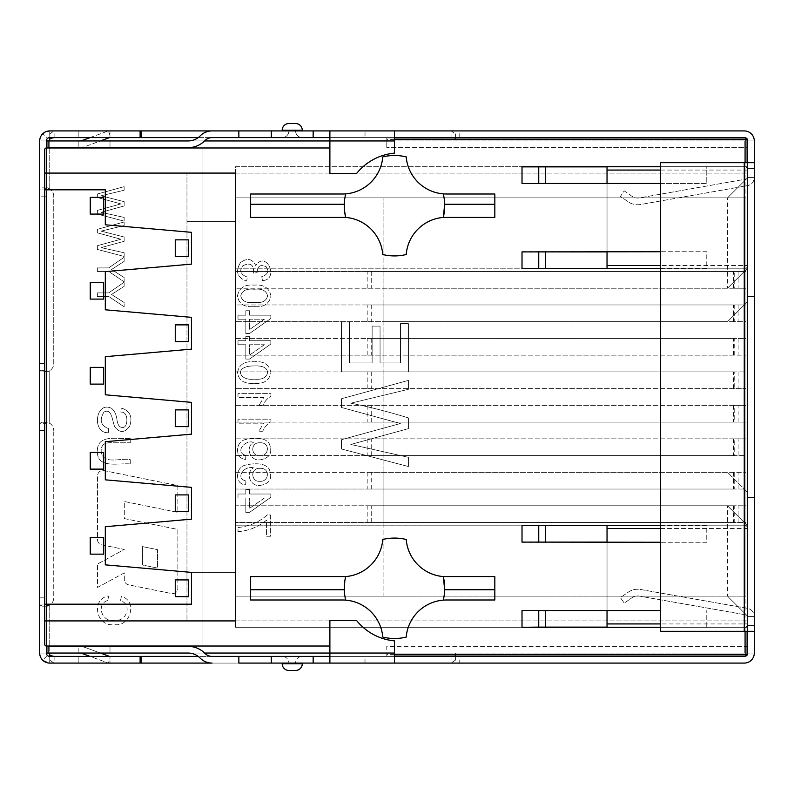 <?xml version="1.0" encoding="UTF-8"?>
<svg xmlns="http://www.w3.org/2000/svg" width="794" height="794" viewBox="0 0 794 794"><rect width="100%" height="100%" fill="white"/><g stroke="black" fill="none" stroke-linecap="round" stroke-linejoin="round"><path stroke-width="0.6" stroke-dasharray="3.97 2.98" d="M455.399 656.4L455.399 660.151L455.399 653.055L744.256 653.055L329.887 653.055L394.489 653.055L394.489 640.877A55.044 55.044 0 0 1 356.665 620.6L329.887 620.6L329.887 663.089M313.154 656.4L313.154 663.089M198.212 137.6L451.032 137.6L49.744 137.6L49.744 133.849L49.744 140.945L744.256 140.945L329.887 140.945L329.887 173.4L356.665 173.4A55.044 55.044 0 0 1 394.489 153.123L394.489 130.911M754.3 162.701L660.578 162.701L660.578 631.299L747.611 631.299L747.611 162.701M747.611 616.571L754.3 616.571L754.3 168.388L754.3 625.612L754.3 616.571L747.611 616.571L747.611 177.429L754.3 177.429A8.367 8.367 0 0 1 747.382 185.677L640.599 204.505A16.734 16.734 0 0 1 628.094 201.726L620.422 196.356L624.253 190.868L631.935 196.247A10.044 10.044 0 0 0 639.438 197.905L746.221 179.077A1.677 1.677 0 0 0 747.611 177.429L754.3 177.429A8.367 8.367 0 0 1 747.382 185.677L640.599 204.505A16.734 16.734 0 0 1 628.094 201.726L620.422 196.356L624.253 190.868L631.935 196.247A10.044 10.044 0 0 0 639.438 197.905L746.221 179.077A1.677 1.677 0 0 0 747.611 177.429L747.611 625.612L747.611 616.571L754.3 616.571L747.611 616.571A1.677 1.677 0 0 0 746.221 614.923L639.438 596.096A10.044 10.044 0 0 0 631.935 597.753L624.253 603.132L620.422 597.644L628.094 592.274A16.734 16.734 0 0 1 640.599 589.495L747.382 608.323A8.367 8.367 0 0 1 754.3 616.571A8.367 8.367 0 0 0 747.382 608.323L640.599 589.495A16.734 16.734 0 0 0 628.094 592.274L620.422 597.644L624.253 603.132L631.935 597.753A10.044 10.044 0 0 1 639.438 596.096L746.221 614.923A1.677 1.677 0 0 1 747.611 616.571M245.832 315.178L237.992 315.178L237.992 319.198L245.832 319.198L245.832 333.54L249.544 333.54L270.833 318.473L270.833 315.178L249.544 315.178L249.544 310.742L245.832 310.742L245.832 315.178L237.992 315.178L237.992 319.198L245.832 319.198L245.832 333.54L249.544 333.54L270.833 318.473L270.833 315.178L249.544 315.178L249.544 310.742L245.832 310.742L245.832 315.178M245.832 340.745L237.992 340.745L237.992 344.735L245.832 344.735L245.832 359.087L249.544 359.087L270.833 344.04L270.833 340.745L249.544 340.745L249.544 336.309L245.832 336.309L245.832 340.745L237.992 340.745L237.992 344.735L245.832 344.735L245.832 359.087L249.544 359.087L270.833 344.04L270.833 340.745L249.544 340.745L249.544 336.309L245.832 336.309L245.832 340.745M254.199 383.274C263.697 384.167 269.275 380.594 270.943 372.555C269.097 364.406 263.509 360.823 254.199 361.816C244.651 360.933 239.073 364.506 237.466 372.555C238.676 380.515 244.254 384.088 254.199 383.274C263.697 384.167 269.275 380.594 270.943 372.555C269.097 364.406 263.509 360.823 254.199 361.816C244.651 360.933 239.073 364.506 237.466 372.555C238.676 380.515 244.254 384.088 254.199 383.274M124.311 518.581L177.866 529.449L177.866 588.285A5.35 5.35 0 0 1 171.444 593.525L128.598 584.831A5.35 5.35 0 0 1 124.311 579.59L124.311 572.871L97.533 587.441L97.533 564.018L124.311 549.438L101.821 544.873A5.35 5.35 0 0 1 97.533 539.632L97.533 475.844A5.35 5.35 0 0 1 103.954 470.594L177.866 485.591L177.866 512.368L124.311 501.5L124.311 518.581L177.866 529.449L177.866 588.285A5.35 5.35 0 0 1 171.444 593.525L128.598 584.831A5.35 5.35 0 0 1 124.311 579.59L124.311 572.871L97.533 587.441L97.533 564.018L124.311 549.438L101.821 544.873A5.35 5.35 0 0 1 97.533 539.632L97.533 475.844A5.35 5.35 0 0 1 103.954 470.594L177.866 485.591L177.866 512.368L124.311 501.5L124.311 518.581M46.389 196.178L46.389 370.669L47.481 371.87L49.744 370.669L42.638 371.9L39.7 370.669L39.7 604.968L42.638 606.189L49.744 604.968A8.367 8.367 0 0 0 53.744 597.822L53.744 430.467L53.744 597.822A8.367 8.367 0 0 1 49.744 604.968L47.481 606.159L46.389 604.968L39.7 604.968L39.7 653.055L49.744 653.055L49.744 660.151L49.744 656.4L47.372 655.417L42.638 660.151A10.044 10.044 0 0 1 39.7 653.055L46.389 653.055L46.389 370.669L39.7 370.669L39.7 196.178L46.389 196.178L46.389 189.032L47.481 187.841L49.744 189.032A8.367 8.367 0 0 1 53.744 196.178L53.744 363.533A8.367 8.367 0 0 1 49.744 370.669A8.367 8.367 0 0 0 53.744 363.533L53.744 196.178A8.367 8.367 0 0 0 49.744 189.032L42.638 187.811L47.372 187.811M42.638 422.1L39.7 423.331L46.389 423.331L47.481 422.13L49.744 423.331A8.367 8.367 0 0 1 53.744 430.467A8.367 8.367 0 0 0 49.744 423.331L42.638 422.1L47.372 422.1M400.355 423.53L341.47 439.687L341.47 448.987L408.404 466.525L408.404 457.314L350.809 444.451L408.404 428.651L408.404 417.922C389.249 411.977 370.054 407.064 350.809 403.193L408.404 389.308L408.404 380.405L341.47 398.737L341.47 407.461L400.355 423.53L341.47 439.687L341.47 448.987L408.404 466.525L408.404 457.314L350.809 444.451L408.404 428.651L408.404 417.922C389.249 411.977 370.054 407.064 350.809 403.193L408.404 389.308L408.404 380.405L341.47 398.737L341.47 407.461L400.355 423.53M349.39 322.056L341.47 322.056L341.47 371.86L408.404 371.86L408.404 323.605L400.484 323.605L400.484 362.957L380.058 362.957L380.058 326.106L372.128 326.106L372.128 362.957L349.39 362.957L349.39 322.056L341.47 322.056L341.47 371.86L408.404 371.86L408.404 323.605L400.484 323.605L400.484 362.957L380.058 362.957L380.058 326.106L372.128 326.106L372.128 362.957L349.39 362.957L349.39 322.056M237.992 531.652C248.671 530.849 258.179 527.018 266.526 520.149L266.526 536.258L270.417 536.258L270.417 514.949L267.27 514.949C258.953 522.234 249.197 526.422 237.992 527.524L237.992 531.652C248.671 530.849 258.179 527.018 266.526 520.149L266.526 536.258L270.417 536.258L270.417 514.949L267.27 514.949C258.953 522.234 249.197 526.422 237.992 527.524L237.992 531.652M245.832 494.017L237.992 494.017L237.992 498.007L245.832 498.007L245.832 512.358L249.544 512.358L270.833 497.312L270.833 494.017L249.544 494.017L249.544 489.58L245.832 489.58L245.832 494.017L237.992 494.017L237.992 498.007L245.832 498.007L245.832 512.358L249.544 512.358L270.833 497.312L270.833 494.017L249.544 494.017L249.544 489.58L245.832 489.58L245.832 494.017M245.902 481.025C234.488 477.968 244.84 464.937 253.455 467.855C245.088 472.936 250.08 486.583 259.876 485.452C269.662 483.963 272.789 478.564 269.235 469.254C265.087 462.128 252.135 463.368 245.088 465.215C235.173 467.517 234.726 484.39 245.594 484.906L245.902 481.025C234.488 477.968 244.84 464.937 253.455 467.855C245.088 472.936 250.08 486.583 259.876 485.452C269.662 483.963 272.789 478.564 269.235 469.254C265.087 462.128 252.135 463.368 245.088 465.215C235.173 467.517 234.726 484.39 245.594 484.906L245.902 481.025M245.902 455.458C234.478 452.401 244.85 439.38 253.455 442.308C245.187 447.35 249.882 460.937 259.876 459.885C269.791 458.217 272.918 452.828 269.235 443.707C265.087 436.581 252.135 437.831 245.088 439.668C235.153 441.94 234.736 458.833 245.594 459.369L245.902 455.458C234.478 452.401 244.85 439.38 253.455 442.308C245.187 447.35 249.882 460.937 259.876 459.885C269.791 458.217 272.918 452.828 269.235 443.707C265.087 436.581 252.135 437.831 245.088 439.668C235.153 441.94 234.736 458.833 245.594 459.369L245.902 455.458M270.943 421.763L270.943 419.172L237.992 419.172L237.992 423.182L263.668 423.182L258.824 431.261L262.705 431.261C264.61 427.093 267.35 423.927 270.943 421.763L270.943 419.172L237.992 419.172L237.992 423.182L263.668 423.182L258.824 431.261L262.705 431.261C264.61 427.093 267.35 423.927 270.943 421.763M270.943 396.196L270.943 393.626L237.992 393.626L237.992 397.615L263.668 397.615L258.824 405.724L262.705 405.724C264.601 401.536 267.34 398.36 270.943 396.196L270.943 393.626L237.992 393.626L237.992 397.615L263.668 397.615L258.824 405.724L262.705 405.724C264.601 401.536 267.34 398.36 270.943 396.196M254.199 306.613C263.717 307.506 269.305 303.923 270.943 295.874C269.235 287.825 263.648 284.252 254.199 285.135C244.691 284.252 239.113 287.835 237.466 295.874C238.647 303.844 244.224 307.427 254.199 306.613C263.717 307.506 269.305 303.923 270.943 295.874C269.235 287.825 263.648 284.252 254.199 285.135C244.691 284.252 239.113 287.835 237.466 295.874C238.647 303.844 244.224 307.427 254.199 306.613M262.467 280.659C279.915 279.399 265.96 249.822 255.787 265.633C252.343 258.636 247.222 257.643 240.443 262.665C235.113 271.568 237.208 277.702 246.726 281.076L247.252 277.056C240.483 274.555 238.994 270.804 242.795 265.792C250.348 262.109 253.941 264.561 253.564 273.126L257.097 272.67C257.385 266.03 260.422 264.065 266.198 266.774C269.126 271.449 267.638 274.734 261.752 276.64L262.467 280.659C279.915 279.399 265.96 249.822 255.787 265.633C252.343 258.636 247.222 257.643 240.443 262.665C235.113 271.568 237.208 277.702 246.726 281.076L247.252 277.056C240.483 274.555 238.994 270.804 242.795 265.792C250.348 262.109 253.941 264.561 253.564 273.126L257.097 272.67C257.385 266.03 260.422 264.065 266.198 266.774C269.126 271.449 267.638 274.734 261.752 276.64L262.467 280.659M108.709 292.887L97.364 292.887L97.364 296.45L108.709 296.45L124.142 306.792L124.142 302.524L111.537 294.475L124.142 286.336L124.142 282.207L108.709 292.887L97.364 292.887L97.364 296.45L108.709 296.45L124.142 306.792L124.142 302.524L111.537 294.475L124.142 286.336L124.142 282.207L108.709 292.887M108.709 267.906L97.364 267.906L97.364 271.469L108.709 271.469L124.142 281.81L124.142 277.543L111.537 269.494L124.142 261.355L124.142 257.226L108.709 267.906L97.364 267.906L97.364 271.469L108.709 271.469L124.142 281.81L124.142 277.543L111.537 269.494L124.142 261.355L124.142 257.226L108.709 267.906M120.916 239.242L97.364 245.713L97.364 249.425L124.142 256.442L124.142 252.76L101.106 247.609L124.142 241.297L124.142 236.999L101.106 231.114L124.142 225.556L124.142 221.992L97.364 229.327L97.364 232.821L120.916 239.242L97.364 245.713L97.364 249.425L124.142 256.442L124.142 252.76L101.106 247.609L124.142 241.297L124.142 236.999L101.106 231.114L124.142 225.556L124.142 221.992L97.364 229.327L97.364 232.821L120.916 239.242M120.916 203.919L97.364 210.39L97.364 214.112L124.142 221.119L124.142 217.437L101.106 212.296L124.142 205.974L124.142 201.676L101.106 195.79L124.142 190.232L124.142 186.669L97.364 194.004L97.364 197.498L120.916 203.919L97.364 210.39L97.364 214.112L124.142 221.119L124.142 217.437L101.106 212.296L124.142 205.974L124.142 201.676L101.106 195.79L124.142 190.232L124.142 186.669L97.364 194.004L97.364 197.498L120.916 203.919M121.413 596.512L120.42 600.75C132.707 603.887 126.593 622.536 114.366 620.124C101.781 623.439 94.923 602.328 109.264 600.234L108.173 595.927C90.427 599.579 96.402 627.518 114.346 624.56C130.365 627.508 138.007 600.532 121.413 596.512L120.42 600.75C132.707 603.887 126.593 622.536 114.366 620.124C101.781 623.439 94.923 602.328 109.264 600.234L108.173 595.927C90.427 599.579 96.402 627.518 114.346 624.56C130.365 627.508 138.007 600.532 121.413 596.512M130.256 463.954L130.256 459.647C121.095 457.513 102.992 465.502 101.195 451.508C100.888 445.176 104.351 442.258 111.567 442.774L130.256 442.774L130.256 438.467C118.733 439.568 97.086 433.316 97.364 451.141C96.858 469.204 118.782 462.813 130.256 463.954L130.256 459.647C121.095 457.513 102.992 465.502 101.195 451.508C100.888 445.176 104.351 442.258 111.567 442.774L130.256 442.774L130.256 438.467C118.733 439.568 97.086 433.316 97.364 451.141C96.858 469.204 118.782 462.813 130.256 463.954M121.194 408.037L120.896 412.165C129.144 410.984 128.171 429.117 122.157 427.361C119.487 427.48 117.76 424.939 116.976 419.718C116.291 414.597 114.515 410.826 111.636 408.394C95.379 400.285 91.499 433.593 108.341 432.72L108.689 428.631C100.759 425.703 99.171 420.195 103.935 412.096C112.262 407.64 112.103 421.545 114.842 426.904C119.844 433.266 124.807 432.988 129.74 426.07C132.767 416.592 129.918 410.577 121.194 408.037L120.896 412.165C129.144 410.984 128.171 429.117 122.157 427.361C119.487 427.48 117.76 424.939 116.976 419.718C116.291 414.597 114.515 410.826 111.636 408.394C95.379 400.285 91.499 433.593 108.341 432.72L108.689 428.631C100.759 425.703 99.171 420.195 103.935 412.096C112.262 407.64 112.103 421.545 114.842 426.904C119.844 433.266 124.807 432.988 129.74 426.07C132.767 416.592 129.918 410.577 121.194 408.037M271.32 656.4L271.32 663.089M271.32 137.6L271.32 130.911M100.401 653.055L85.782 647.706A22.093 22.093 0 0 0 78.189 646.356L109.989 646.356L78.189 646.356L78.189 653.055L109.989 653.055L78.189 653.055A15.394 15.394 0 0 1 83.479 653.988L108.361 663.089L109.989 658.643L109.989 656.559L109.989 658.643L108.361 663.089L90.069 656.4M109.552 656.4L85.782 647.706A22.093 22.093 0 0 0 78.189 646.356L78.189 653.055M78.189 140.945L78.189 147.644L78.189 140.945L109.989 140.945L78.189 140.945L78.189 147.644L109.989 147.644L78.189 147.644L78.189 140.945A15.334 15.334 0 0 0 83.459 140.012L108.361 130.911L109.989 135.357L109.989 137.441L109.989 135.357L108.361 130.911L90.059 137.6M744.256 140.945L754.3 140.945L744.256 140.945L744.256 653.055L754.3 653.055L744.256 653.055L744.256 140.945M459.756 137.6L459.756 130.911L744.256 130.911A10.044 10.044 0 0 1 754.3 140.945L754.3 653.055A10.044 10.044 0 0 1 744.256 663.089L459.756 663.089L459.756 656.4L744.256 656.4A3.345 3.345 0 0 0 747.611 653.055L747.611 140.945A3.345 3.345 0 0 0 744.256 137.6L212.077 137.6A10.044 10.044 0 0 0 204.902 140.617A23.433 23.433 0 0 1 188.168 147.644L48.067 147.644L48.067 140.945L188.168 140.945A16.734 16.734 0 0 0 200.128 135.933A16.734 16.734 0 0 1 212.077 130.911L365.032 130.911L365.032 137.6M329.887 656.4L394.489 656.4L394.489 663.089M754.3 631.299L747.611 631.299M302.276 663.089L282.198 663.089L302.276 663.089L302.276 663.764L282.198 663.764L282.198 663.089M49.744 646.018L49.744 604.968L49.744 653.055L48.067 653.055L188.168 653.055A16.734 16.734 0 0 1 200.128 658.067A16.734 16.734 0 0 0 212.077 663.089L459.756 663.089M282.198 656.4L302.276 656.4L282.198 656.4A6.689 6.689 0 0 1 288.887 663.089A6.689 6.689 0 0 0 282.198 656.4A6.689 6.689 0 0 1 288.887 663.089L295.586 663.089A6.689 6.689 0 0 1 302.276 656.4A6.689 6.689 0 0 0 295.586 663.089L288.887 663.089A6.689 6.689 0 0 0 282.198 656.4M48.067 653.055L48.067 646.356L188.168 646.356A23.433 23.433 0 0 1 204.902 653.383A10.044 10.044 0 0 0 212.077 656.4L459.756 656.4M455.399 660.151L451.032 663.089L238.855 663.089L238.855 656.4M365.032 663.089L365.032 656.4M394.489 137.6L329.887 137.6L329.887 130.911M313.154 137.6L313.154 130.911M282.198 130.911L302.276 130.911L282.198 130.911L282.198 130.236A6.689 6.689 0 0 1 288.887 123.546A6.689 6.689 0 0 0 282.198 130.236L302.276 130.236L302.276 130.911M459.756 130.911L365.032 130.911M302.276 137.6L282.198 137.6L302.276 137.6A6.689 6.689 0 0 1 295.586 130.911L295.586 130.236L288.887 130.236L295.586 130.236L295.586 130.911L288.887 130.911L288.887 130.236L288.887 130.911A6.689 6.689 0 0 1 282.198 137.6A6.689 6.689 0 0 0 288.887 130.911L295.586 130.911A6.689 6.689 0 0 0 302.276 137.6A6.689 6.689 0 0 1 295.586 130.911M364.009 137.6L364.009 130.911L238.855 130.911L238.855 137.6M42.638 660.151L49.744 663.089L49.744 656.4L451.032 656.4L451.032 663.089L54.101 663.089L49.744 660.151M453.523 656.062L455.399 655.417L455.399 656.062M54.101 656.4L54.101 663.089L140.111 663.089L140.111 656.4M49.744 646.356L49.744 653.055L455.399 653.055L455.399 655.417M364.009 663.089L364.009 656.4L198.212 656.4M451.032 656.4L364.009 656.4M49.744 133.849L54.101 130.911L140.111 130.911L49.744 130.911L42.638 133.849L47.372 138.583L49.744 137.6L49.744 130.911M54.101 137.6L54.101 130.911L451.032 130.911L455.399 133.849L455.399 137.6M455.399 137.938L455.399 138.583L453.523 137.938M451.032 137.6L451.032 130.911L364.009 130.911M455.399 133.849L455.399 138.583M204.564 140.945L39.7 140.945L46.389 140.945L46.389 189.032L39.7 189.032L42.638 187.811M49.744 147.982L49.744 189.032L49.744 140.945L48.067 140.945M42.638 133.849A10.044 10.044 0 0 0 39.7 140.945L39.7 196.178M49.744 663.089L140.111 663.089M140.111 130.911L140.111 137.6M109.989 656.4L78.189 656.4L109.989 656.4L109.989 663.089L78.189 663.089L109.989 663.089L109.989 656.4M109.989 130.911L78.189 130.911L109.989 130.911L109.989 137.6L78.189 137.6L109.989 137.6L109.989 130.911M47.372 655.417A3.345 3.345 0 0 1 46.389 653.055M329.887 646.018L46.389 646.018L46.389 147.982L202.033 147.982L202.033 646.018L202.033 147.982L386.787 147.982L386.787 137.938L394.489 137.938M47.372 138.583A3.345 3.345 0 0 0 46.389 140.945M78.189 137.6L78.189 130.911L78.189 137.6M109.989 147.644L109.989 140.945L109.989 147.644M109.552 137.6L85.762 146.304A22.024 22.024 0 0 1 78.189 147.644A22.024 22.024 0 0 0 85.762 146.304L100.391 140.945M78.189 656.4L78.189 663.089L78.189 656.4M109.989 646.356L109.989 653.055L109.989 646.356M295.586 123.546A6.689 6.689 0 0 1 302.276 130.236A6.689 6.689 0 0 0 295.586 123.546M747.611 625.612L754.3 625.612L747.611 625.612M747.611 177.429L754.3 177.429L747.611 177.429M747.611 168.388L754.3 168.388L747.611 168.388M747.611 296.549L754.3 296.549L747.611 296.549M747.611 497.451L754.3 497.451L747.611 497.451M288.887 663.764L295.586 663.764L288.887 663.764L288.887 663.089L288.887 663.764M295.586 663.764L295.586 663.089L295.586 663.764M288.887 670.454A6.689 6.689 0 0 1 282.198 663.764A6.689 6.689 0 0 0 288.887 670.454M295.586 670.454A6.689 6.689 0 0 0 302.276 663.764M142.493 546.6L142.493 565.01L157.549 568.067L157.549 549.656L142.493 546.6L142.493 565.01L157.549 568.067L157.549 549.656L142.493 546.6M264.412 498.007L249.544 508.378L249.544 498.007L264.412 498.007L249.544 508.378L249.544 498.007L264.412 498.007M260.045 468.341C270.635 467.745 269.097 482.226 259.717 481.303C250.874 482.037 249.991 467.666 260.045 468.341C270.635 467.745 269.097 482.226 259.717 481.303C250.874 482.037 249.991 467.666 260.045 468.341M260.045 442.774C270.625 442.179 269.097 456.649 259.717 455.766C250.835 456.461 250.031 442.089 260.045 442.774C270.625 442.179 269.097 456.649 259.717 455.766C250.835 456.461 250.031 442.089 260.045 442.774M254.169 379.145C238.865 381.189 233.218 365.806 254.169 365.935C262.804 365.558 267.27 367.771 267.598 372.594C266.377 377.785 261.901 379.969 254.169 379.145C238.865 381.189 233.218 365.806 254.169 365.935C262.804 365.558 267.27 367.771 267.598 372.594C266.377 377.785 261.901 379.969 254.169 379.145M264.412 344.735L249.544 355.107L249.544 344.735L264.412 344.735L249.544 355.107L249.544 344.735L264.412 344.735M264.412 319.198L249.544 329.56L249.544 319.198L264.412 319.198L249.544 329.56L249.544 319.198L264.412 319.198M254.169 302.494C246.378 303.288 241.912 301.085 240.771 295.874C241.962 290.664 246.428 288.46 254.169 289.264C261.96 288.44 266.437 290.654 267.598 295.924C266.387 301.125 261.911 303.318 254.169 302.494C246.378 303.288 241.912 301.085 240.771 295.874C241.962 290.664 246.428 288.46 254.169 289.264C261.96 288.44 266.437 290.654 267.598 295.924C266.387 301.125 261.911 303.318 254.169 302.494M394.489 140.945L329.887 140.945L329.887 137.6M394.489 653.055L394.489 656.4M545.438 268.471L607.033 268.64L607.033 251.906L607.033 268.64L522.015 268.64L522.015 251.906L522.015 268.471L538.749 268.471M607.033 183.622L607.033 166.889L607.033 183.622L545.438 183.622L607.033 183.622M660.578 170.065L744.256 170.065L744.256 265.464L607.033 265.464L607.033 170.065L744.256 170.065L744.256 265.464L660.578 265.464M607.033 265.464L607.033 268.471M607.033 251.738L607.033 183.454M371.701 522.512L371.701 505.778L367.195 505.778L367.195 522.512L745.933 522.512L745.933 596.155L235.5 596.155L235.5 173.082L235.5 268.809L235.5 173.082L44.722 173.082L186.967 173.082L186.967 620.918L186.967 173.082L235.5 173.082L235.5 620.918L235.5 525.191L747.611 525.191L747.611 166.72L607.033 166.72L607.033 170.065M607.033 166.72L744.256 166.72A3.345 3.345 0 0 1 747.611 170.065L747.611 265.464A3.345 3.345 0 0 1 744.256 268.809L607.033 268.809L744.256 268.809A3.345 3.345 0 0 0 747.611 265.464L744.256 265.464L744.256 268.809L744.256 265.464L747.611 265.464A3.345 3.345 0 0 1 744.256 268.809M660.578 183.454L706.769 183.454L706.769 166.72L660.578 166.72L744.256 166.72L744.256 170.065L747.611 170.065L747.611 265.464M538.749 166.889L538.749 183.622L522.015 183.622L522.015 166.889L607.033 166.889M538.749 251.906L538.749 268.64L545.438 268.64L545.438 251.906L522.015 251.906M607.033 251.906L545.438 251.906M747.611 170.065A3.345 3.345 0 0 0 744.256 166.72A3.345 3.345 0 0 1 747.611 170.065L744.256 170.065L744.256 166.72M607.033 627.111L607.033 610.378L607.033 627.111L522.015 627.111L522.015 610.378L545.438 610.378L538.749 610.378L538.749 627.111M607.033 542.094L607.033 525.36L607.033 542.094L522.015 542.094L522.015 525.529L538.749 525.529M660.578 528.536L744.256 528.536L744.256 623.935L607.033 623.935L607.033 528.536L744.256 528.536L744.256 623.935L660.578 623.935M607.033 623.935L607.033 627.28L744.256 627.28L660.578 627.28L706.769 627.28L706.769 610.546L706.769 627.28L747.611 627.28L747.611 525.866L727.522 505.778L727.522 596.155L747.611 616.233L747.611 620.918L747.611 525.866L727.522 505.778L383.105 505.778L383.105 472.311L727.522 472.311L747.611 492.389L727.522 472.311L383.105 472.311L383.105 489.044L235.5 489.044L235.5 472.311L235.5 489.044L383.105 489.044L383.105 197.845L727.522 197.845L747.611 177.767L747.611 173.082L747.611 616.233L727.522 596.155L747.611 616.233L727.522 596.155L745.933 596.155L235.5 596.155L235.5 197.845L745.933 197.845L745.933 271.488L734.222 271.488L734.222 288.222L745.933 288.222L745.933 304.956L734.222 304.956L734.222 321.689L745.933 321.689L745.933 338.423L734.222 338.423L734.222 355.166L745.933 355.166L745.933 371.9L734.222 371.9L734.222 388.633L745.933 388.633L745.933 405.367L734.222 405.367L734.222 422.1L745.933 422.1L745.933 438.834L734.222 438.834L734.222 455.577L745.933 455.577L745.933 472.311L734.222 472.311L734.222 489.044L745.933 489.044L745.933 505.778L734.222 505.778L734.222 522.512L745.933 522.512L745.933 505.778L371.701 505.778M607.033 610.546L607.033 542.262M607.033 525.529L607.033 528.536M744.256 525.191A3.345 3.345 0 0 1 747.611 528.536L744.256 528.536L744.256 525.191L744.256 528.536L747.611 528.536A3.345 3.345 0 0 0 744.256 525.191L607.033 525.191L744.256 525.191A3.345 3.345 0 0 1 747.611 528.536L747.611 623.935A3.345 3.345 0 0 1 744.256 627.28A3.345 3.345 0 0 0 747.611 623.935L744.256 623.935L744.256 627.28L744.256 623.935L747.611 623.935A3.345 3.345 0 0 1 744.256 627.28M747.611 528.536L747.611 623.935M522.015 542.094L522.015 525.36L607.033 525.36L545.438 525.36L545.438 542.094M538.749 542.094L538.749 525.36L545.438 525.529M545.438 627.111L545.438 610.378L607.033 610.378L545.438 610.546M607.033 627.28L747.611 627.28L747.611 525.191L235.5 525.191L235.5 620.918L44.722 620.918L44.722 173.082L44.722 620.918L235.5 620.918L235.5 596.155L383.105 596.155L383.105 197.845L235.5 197.845L235.5 166.72L522.015 166.72L235.5 166.72L235.5 197.845L745.933 197.845L745.933 596.155L745.933 197.845L235.5 197.845L745.933 197.845L745.933 596.155L235.5 596.155L235.5 197.845L727.522 197.845L747.611 177.767L727.522 197.845L727.522 288.222L747.611 268.134L747.611 177.767L727.522 197.845M367.195 288.222L367.195 271.488L745.933 271.488L745.933 288.222L367.195 288.222L734.222 288.222M367.195 321.689L367.195 304.956L745.933 304.956L745.933 321.689L367.195 321.689L734.222 321.689M367.195 355.166L367.195 338.423L745.933 338.423L745.933 355.166L367.195 355.166L734.222 355.166M367.195 388.633L367.195 371.9L745.933 371.9L745.933 388.633L367.195 388.633L734.222 388.633M367.195 405.367L367.195 422.1L745.933 422.1L745.933 405.367L367.195 405.367L734.222 405.367M367.195 438.834L367.195 455.577L745.933 455.577L745.933 438.834L367.195 438.834L734.222 438.834M367.195 472.311L367.195 489.044L745.933 489.044L745.933 472.311L367.195 472.311L734.222 472.311M367.195 271.488L734.222 271.488M371.701 271.488L371.701 288.222M367.195 304.956L734.222 304.956M371.701 304.956L371.701 321.689M367.195 338.423L734.222 338.423M371.701 338.423L371.701 355.166M367.195 422.1L734.222 422.1M371.701 422.1L371.701 405.367M367.195 371.9L734.222 371.9M371.701 371.9L371.701 388.633M367.195 455.577L734.222 455.577M371.701 455.577L371.701 438.834M367.195 489.044L734.222 489.044M371.701 489.044L371.701 472.311M367.195 522.512L734.222 522.512M367.195 505.778L734.222 505.778M235.5 221.615L235.5 572.385L235.5 221.615L186.967 221.615L235.5 221.615M186.967 572.385L235.5 572.385L186.967 572.385M44.722 189.816L105.304 189.816L105.304 224.791L191.453 232.324L191.453 264.124L105.304 271.657L105.304 309.799L191.453 317.342L191.453 349.142L105.304 356.675L105.304 394.817L191.453 402.36L191.453 434.149L105.304 441.692L105.304 479.834L191.453 487.367L191.453 519.167L105.304 526.71L105.304 564.852L191.453 572.385L191.453 604.184L44.722 604.184M103.627 214.082L103.627 197.349L90.238 197.349L90.238 214.082L103.627 214.082M188.644 256.591L188.644 239.857L175.256 239.857L175.256 256.591L188.644 256.591M90.238 299.1L103.627 299.1L103.627 282.366L90.238 282.366L90.238 299.1M188.644 341.609L188.644 324.875L175.256 324.875L175.256 341.609L188.644 341.609M103.627 384.117L103.627 367.374L90.238 367.374L90.238 384.117L103.627 384.117M188.644 426.626L188.644 409.883L175.256 409.883L175.256 426.626L188.644 426.626M103.627 469.125L103.627 452.391L90.238 452.391L90.238 469.125L103.627 469.125M103.627 554.143L103.627 537.409L90.238 537.409L90.238 554.143L103.627 554.143M188.644 511.634L188.644 494.9L175.256 494.9L175.256 511.634L188.644 511.634M188.644 596.651L188.644 579.918L175.256 579.918L175.256 596.651L188.644 596.651M443.31 217.427A40.504 40.504 0 0 0 406.2 254.537A50.211 50.211 0 0 1 382.777 254.537A40.504 40.504 0 0 0 345.668 217.427L344.308 204.247A50.211 50.211 0 0 1 345.698 193.865M250.636 217.427L250.636 194.004L342.422 194.004A40.504 40.504 0 0 0 382.777 156.894A50.211 50.211 0 0 1 406.2 156.894A40.504 40.504 0 0 0 446.565 194.004L494.831 194.004L494.831 217.427M747.611 301.611L727.522 321.689L235.5 321.689L383.105 321.689L383.105 304.956L235.5 304.956L235.5 321.689L235.5 304.956L383.105 304.956L383.105 321.689L727.522 321.689L747.611 301.611L747.611 139.615L747.611 147.644L386.787 147.644L747.611 147.644L747.611 646.356L386.787 646.018L386.787 656.062L745.715 656.062M329.887 147.982L386.787 147.982L386.787 137.938L745.715 137.938M660.578 525.529L706.769 525.529L706.769 542.262L660.578 542.262M522.015 166.889L522.015 183.454L538.749 183.454M660.578 268.471L706.769 268.471L706.769 251.738L660.578 251.738M522.015 627.111L522.015 610.546L538.749 610.546M660.578 610.546L522.015 610.546L522.015 627.28L235.5 627.28L235.5 620.918L235.5 627.28L522.015 627.28M250.636 576.573L250.636 599.996L342.422 599.996A40.504 40.504 0 0 1 382.777 637.106A50.211 50.211 0 0 0 406.2 637.106A40.504 40.504 0 0 1 446.565 599.996L494.831 599.996L494.831 576.573M345.698 600.135A50.211 50.211 0 0 1 344.308 589.753L345.668 576.573A40.504 40.504 0 0 0 382.777 539.463A50.211 50.211 0 0 1 406.2 539.463A40.504 40.504 0 0 0 443.31 576.573M443.28 193.865A50.211 50.211 0 0 1 444.67 204.247M443.28 600.135A50.211 50.211 0 0 0 444.67 589.753M522.015 542.262L706.769 542.262L706.769 525.529L522.015 525.529L522.015 542.262M727.522 288.222L235.5 288.222L383.105 288.222L383.105 271.488L235.5 271.488L235.5 288.222L235.5 271.488L383.105 271.488L383.105 288.222L727.522 288.222L747.611 268.134L747.611 166.72L706.769 166.72L706.769 183.454L522.015 183.454L522.015 166.72M235.5 338.423L235.5 355.166L235.5 338.423L383.105 338.423L383.105 355.166L235.5 355.166L383.105 355.166L383.105 338.423L235.5 338.423M235.5 371.9L235.5 388.633L235.5 371.9L383.105 371.9L383.105 388.633L235.5 388.633L383.105 388.633L383.105 371.9L235.5 371.9M235.5 405.367L235.5 422.1L235.5 405.367L383.105 405.367L383.105 422.1L235.5 422.1L383.105 422.1L383.105 405.367L235.5 405.367M235.5 438.834L235.5 455.577L235.5 438.834L383.105 438.834L383.105 455.577L235.5 455.577L383.105 455.577L383.105 438.834L235.5 438.834M727.522 596.155L235.5 596.155L235.5 620.918L235.5 596.155L383.105 596.155L383.105 505.778L235.5 505.778L235.5 522.512L235.5 505.778L383.105 505.778L383.105 522.512L235.5 522.512L383.105 522.512L383.105 505.778L727.522 505.778M394.489 656.062L386.787 656.062L386.787 646.356L747.611 646.356L747.611 654.385L747.611 492.389M44.722 644.351L44.722 149.649L46.389 147.982L46.389 646.018L44.722 644.351M747.323 139.615L747.611 139.615A1.677 1.677 0 0 0 745.933 137.938A1.677 1.677 0 0 1 747.611 139.615A1.677 1.677 0 0 0 745.933 137.938L745.933 138.047M745.933 655.953L745.933 656.062A1.677 1.677 0 0 0 747.611 654.385A1.677 1.677 0 0 1 745.933 656.062A1.677 1.677 0 0 0 747.611 654.385L747.323 654.385M747.611 268.809L235.5 268.809L747.611 268.809M235.5 173.082L747.611 173.082L235.5 173.082M235.5 620.918L747.611 620.918L235.5 620.918M522.015 268.471L706.769 268.471L706.769 251.738L522.015 251.738L522.015 268.471M235.5 472.311L383.105 472.311L235.5 472.311M49.744 370.669L49.744 423.331L49.744 370.669M744.256 162.701L744.256 631.299M49.744 140.945L49.744 147.644M204.564 653.055L49.744 653.055M39.7 430.467L46.389 430.467M39.7 597.822L46.389 597.822M39.7 363.533L46.389 363.533M288.887 130.911A6.689 6.689 0 0 1 282.198 137.6M545.438 166.889L545.438 183.454M738.112 271.488L738.112 288.222M733.596 288.222L733.596 271.488M738.112 304.956L738.112 321.689M733.596 321.689L733.596 304.956M738.112 338.423L738.112 355.166M733.596 355.166L733.596 338.423M733.596 405.367L733.596 422.1M738.112 422.1L738.112 405.367M733.596 388.633L733.596 371.9M738.112 371.9L738.112 388.633M733.596 438.834L733.596 455.577M738.112 455.577L738.112 438.834M733.596 472.311L733.596 489.044M738.112 489.044L738.112 472.311M738.112 522.512L738.112 505.778M733.596 505.778L733.596 522.512M394.489 654.385L386.787 654.385M745.933 631.299L745.933 162.701M394.489 139.615L386.787 139.615M745.933 147.644L745.933 646.356M42.638 606.189L47.372 606.189M42.638 371.9L47.372 371.9"/><path stroke-width="1.19" d="M329.887 656.4L212.077 656.4A10.044 10.044 0 0 1 204.902 653.383A23.433 23.433 0 0 0 188.168 646.356L48.067 646.356L48.067 653.055L46.389 653.055L46.389 646.018L329.887 646.018M48.067 653.055L188.168 653.055A16.734 16.734 0 0 1 200.128 658.067A16.734 16.734 0 0 0 212.077 663.089L49.744 663.089A10.044 10.044 0 0 1 39.7 653.055L39.7 140.945A10.044 10.044 0 0 1 49.744 130.911L238.855 130.911L238.855 137.6L212.077 137.6A10.044 10.044 0 0 0 204.902 140.617A23.433 23.433 0 0 1 188.168 147.644L48.067 147.644L48.067 140.945L188.168 140.945A16.734 16.734 0 0 0 200.128 135.933A16.734 16.734 0 0 1 212.077 130.911L744.256 130.911A10.044 10.044 0 0 1 754.3 140.945L754.3 162.701L744.256 162.701L744.256 631.299L754.3 631.299L754.3 653.055A10.044 10.044 0 0 1 744.256 663.089L238.855 663.089L238.855 656.4M394.489 137.6L744.256 137.6A3.345 3.345 0 0 1 747.611 140.945L747.611 162.701M238.855 137.6L329.887 137.6M744.256 162.701L660.578 162.701L660.578 631.299L744.256 631.299M754.3 162.701L754.3 631.299M49.744 653.055L49.744 655.417L54.101 656.4M198.212 656.4L49.744 656.4L49.744 655.417M747.611 631.299L747.611 653.055A3.345 3.345 0 0 1 744.256 656.4L394.489 656.4M451.032 656.4L453.523 656.062M141.133 663.089L141.133 656.4M54.101 137.6L49.744 138.583L49.744 137.6L198.212 137.6M453.523 137.938L451.032 137.6M49.744 140.945L49.744 138.583M141.133 130.911L141.133 137.6M48.067 140.945L46.389 140.945L46.389 147.982L329.887 147.982M140.111 663.089L140.111 656.4M140.111 130.911L140.111 137.6M49.744 656.4A3.345 3.345 0 0 1 46.389 653.055M49.744 137.6A3.345 3.345 0 0 0 46.389 140.945M100.391 140.945L109.552 137.6M78.189 140.945A15.334 15.334 0 0 0 83.459 140.012L90.059 137.6M100.401 653.055L109.552 656.4M78.189 653.055A15.394 15.394 0 0 1 83.479 653.988L90.069 656.4M271.32 137.6L271.32 130.911M313.154 137.6L313.154 130.911M271.32 656.4L271.32 663.089M313.154 656.4L313.154 663.089M295.586 123.546L288.887 123.546L295.586 123.546A6.689 6.689 0 0 1 302.276 130.236L302.276 130.911M302.276 130.236L282.198 130.236L282.198 130.911M282.198 130.236A6.689 6.689 0 0 1 288.887 123.546M302.276 663.089L302.276 663.764L282.198 663.764A6.689 6.689 0 0 0 288.887 670.454L295.586 670.454L288.887 670.454A6.689 6.689 0 0 1 282.198 663.764L282.198 663.089M302.276 663.764A6.689 6.689 0 0 1 295.586 670.454M204.564 140.945L329.887 140.945L329.887 173.4L356.665 173.4A55.044 55.044 0 0 1 394.489 153.123L394.489 140.945L329.887 140.945L329.887 130.911M394.489 130.911L394.489 140.945M329.887 663.089L329.887 653.055L394.489 653.055L394.489 640.877A55.044 55.044 0 0 1 356.665 620.6L329.887 620.6L329.887 653.055L204.564 653.055M394.489 653.055L394.489 663.089M607.033 268.471L607.033 251.738M607.033 183.454L607.033 166.72L660.578 166.72L522.015 166.72L522.015 183.622L538.749 183.622L538.749 166.889L607.033 166.889M538.749 166.889L522.015 166.889M522.015 268.64L522.015 251.906L538.749 251.906L538.749 268.64L522.015 268.64M607.033 251.906L538.749 251.906M607.033 627.28L522.015 627.28L660.578 627.28L607.033 627.28L607.033 610.546M607.033 542.262L607.033 525.529M538.749 542.094L538.749 525.36L522.015 525.36L522.015 542.094L607.033 542.094M522.015 627.111L522.015 610.378L538.749 610.378L538.749 627.111L522.015 627.28M607.033 627.111L538.749 627.111M44.722 604.184L44.722 189.816L105.304 189.816L105.304 224.791L191.453 232.324L191.453 264.124L105.304 271.657L105.304 309.799L191.453 317.342L191.453 349.142L105.304 356.675L105.304 394.817L191.453 402.36L191.453 434.149L105.304 441.692L105.304 479.834L191.453 487.367L191.453 519.167L105.304 526.71L105.304 564.852L191.453 572.385L191.453 604.184L44.722 604.184L44.722 620.918L235.5 620.918L235.5 173.082L44.722 173.082L44.722 189.816M46.389 147.982A1.677 1.677 0 0 0 44.722 149.649L44.722 173.082L235.5 173.082L235.5 620.918L44.722 620.918L44.722 644.351A1.677 1.677 0 0 0 46.389 646.018M90.238 554.143L103.627 554.143L103.627 537.409L90.238 537.409L90.238 554.143M175.256 341.609L188.644 341.609L188.644 324.875L175.256 324.875L175.256 341.609M175.256 511.634L188.644 511.634L188.644 494.9L175.256 494.9L175.256 511.634M90.238 214.082L103.627 214.082L103.627 197.349L90.238 197.349L90.238 214.082M90.238 384.117L103.627 384.117L103.627 367.374L90.238 367.374L90.238 384.117M90.238 469.125L103.627 469.125L103.627 452.391L90.238 452.391L90.238 469.125M90.238 299.1L103.627 299.1L103.627 282.366L90.238 282.366L90.238 299.1M175.256 596.651L188.644 596.651L188.644 579.918L175.256 579.918L175.256 596.651M175.256 426.626L188.644 426.626L188.644 409.883L175.256 409.883L175.256 426.626M175.256 256.591L188.644 256.591L188.644 239.857L175.256 239.857L175.256 256.591M345.668 217.427A40.504 40.504 0 0 1 382.777 254.537A50.211 50.211 0 0 0 406.2 254.537A40.504 40.504 0 0 1 443.31 217.427L494.831 217.427L494.831 204.247L444.67 204.247L443.31 217.427A50.211 50.211 0 0 0 443.28 193.865A40.504 40.504 0 0 1 406.2 156.894A50.211 50.211 0 0 0 382.777 156.894A40.504 40.504 0 0 1 345.698 193.865A50.211 50.211 0 0 0 345.668 217.427L250.636 217.427L250.636 194.004L342.422 194.004A40.504 40.504 0 0 0 345.698 193.865M538.749 525.529L660.578 525.529M660.578 542.262L522.015 542.094M538.749 183.454L660.578 183.454M538.749 268.471L660.578 268.471M660.578 251.738L522.015 251.906M538.749 610.546L660.578 610.546M345.668 576.573L250.636 576.573L250.636 599.996L342.422 599.996A40.504 40.504 0 0 1 345.698 600.135A50.211 50.211 0 0 1 345.668 576.573A40.504 40.504 0 0 0 382.777 539.463A50.211 50.211 0 0 1 406.2 539.463A40.504 40.504 0 0 0 443.31 576.573L494.831 576.573L494.831 599.996L446.565 599.996A40.504 40.504 0 0 0 443.28 600.135A50.211 50.211 0 0 0 443.31 576.573L444.67 589.753L494.831 589.753M443.28 600.135A40.504 40.504 0 0 0 406.2 637.106A50.211 50.211 0 0 1 382.777 637.106A40.504 40.504 0 0 0 345.698 600.135M745.715 656.062L394.489 656.062M745.715 137.938L394.489 137.938M607.033 166.72L522.015 166.72M443.28 193.865A40.504 40.504 0 0 0 446.565 194.004L494.831 194.004L494.831 204.247M660.578 265.464L607.033 265.464M607.033 170.065L660.578 170.065M545.438 183.454L545.438 166.889M545.438 251.906L545.438 268.471M660.578 623.935L607.033 623.935M607.033 528.536L660.578 528.536M545.438 542.094L545.438 525.529M545.438 610.546L545.438 627.111M747.323 654.385L394.489 654.385M745.933 655.953L745.933 631.299M745.933 162.701L745.933 139.615L394.489 139.615M745.933 138.047L745.933 139.615L747.323 139.615M250.636 204.247L344.308 204.247M344.308 589.753L250.636 589.753"/></g></svg>
